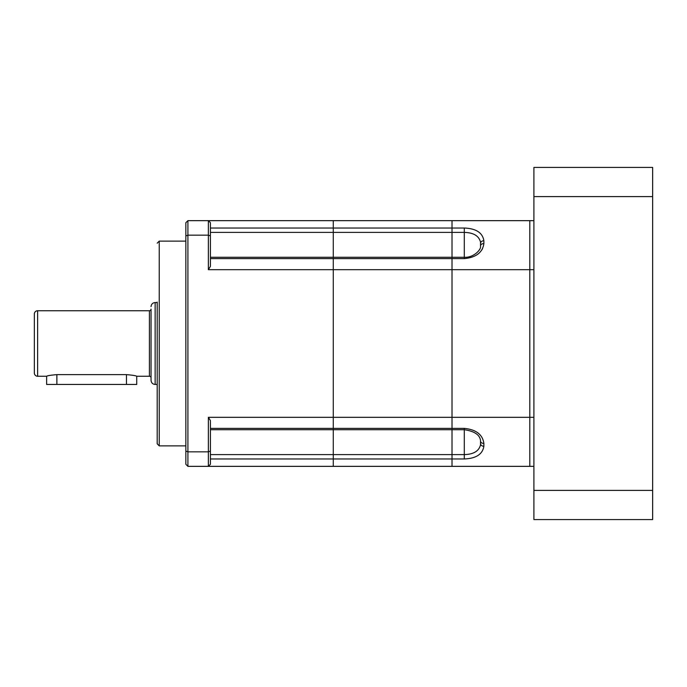 <?xml version="1.0" encoding="UTF-8"?>
<svg xmlns="http://www.w3.org/2000/svg" width="687" height="687" viewBox="0 0 687 687"><rect width="100%" height="100%" fill="white"/><g stroke="black" fill="none" stroke-linecap="round" stroke-linejoin="round"><path stroke-width="1.03" d="M149.414 376.261L149.414 310.739L37.622 310.739A3.272 3.272 0 0 0 34.35 314.019L34.35 372.981A3.272 3.272 0 0 0 37.622 376.261L46.63 376.261C47.231 375.72 50.64 375.179 56.875 374.621L126.477 374.621C132.694 375.171 136.112 375.72 136.722 376.261L149.414 376.261A1.64 1.64 0 0 1 151.046 377.893M149.414 310.739A1.64 1.64 0 0 0 151.046 309.107L151.046 380.349C151.363 382.908 152.729 384.273 155.142 384.445L155.142 302.555C152.66 302.795 151.295 304.161 151.046 306.651M157.194 302.555L155.142 302.555M157.194 384.445L155.142 384.445M126.477 374.621L126.477 384.445L46.63 384.445L46.63 376.261M157.194 302.117L157.194 384.883M136.722 376.261L136.722 384.445L126.477 384.445M480.522 440.582L480.522 444.841C478.959 451.11 473.549 454.365 464.292 454.605L333.264 454.605L333.264 466.344L452.012 466.344L452.012 458.976L333.264 458.976L333.264 429.71L333.264 454.605L210.42 454.605M208.376 269.682L208.376 235.16L187.903 235.16L185.851 235.942L185.851 222.708L187.903 220.656L208.376 220.656L210.42 222.708L210.42 266.376L208.376 269.682L452.012 269.682L452.012 428.379L452.012 417.318L333.264 417.318L333.264 228.024L452.012 228.024L452.012 220.656L333.264 220.656L333.264 428.379L452.012 428.379L452.012 466.344L529.806 466.344L529.806 220.656L529.806 466.344L533.902 466.344M210.42 428.379L333.264 428.379L333.264 429.71L333.264 417.318L208.376 417.318L210.42 420.624L210.42 464.292L208.771 465.949M533.902 417.318L452.012 417.318L452.012 258.621L210.42 258.621M210.42 257.29L452.012 257.29L452.012 232.395L464.292 232.395C473.549 232.635 478.959 235.89 480.522 242.159L480.522 246.418M157.194 343.5L157.194 443.819L157.194 343.5M210.42 228.024L333.264 228.024L333.264 220.656L208.376 220.656L210.42 222.708M185.851 235.942L185.851 464.292L187.903 466.344L333.264 466.344L333.264 458.976L210.42 458.976M187.903 220.656L187.903 451.84L208.376 451.84L208.376 417.318M208.376 466.344L208.376 451.84L210.42 451.058M185.851 451.058L187.903 451.84L187.903 466.344M210.42 235.942L208.376 235.16L208.376 220.656M533.902 269.682L452.012 269.682L452.012 257.29L464.292 257.29L464.292 228.024C476.082 228.522 482.609 232.756 483.863 240.725L483.863 243.619C482.609 252.464 476.082 257.462 464.292 258.621L452.012 258.621M533.902 220.656L452.012 220.656L452.012 232.395L210.42 232.395M481.81 249.922L482.575 248.539M452.012 428.379L464.292 428.379C476.082 429.538 482.609 434.536 483.863 443.381L483.863 446.275C482.609 454.244 476.082 458.478 464.292 458.976L464.292 429.71C474.434 431.204 479.844 434.837 480.522 440.607M652.65 196.602L652.65 167.43L533.902 167.43L533.902 196.602L652.65 196.602L652.65 519.57L533.902 519.57L533.902 490.398L652.65 490.398M533.902 490.398L533.902 196.602M37.622 310.739L37.622 376.261M56.875 384.445L56.875 374.621M185.851 241.128L159.238 241.128L159.238 445.872L157.194 443.819M464.292 458.976L452.012 458.976M452.012 228.024L464.292 228.024M464.292 258.621L464.292 257.29C473.592 257.823 481.243 249.604 480.522 246.393M483.863 243.619A3.272 2.284 -176.1 0 0 480.599 245.611M483.863 240.725A3.272 2.344 176 0 0 480.599 243M480.599 444A3.272 2.344 4 0 0 483.863 446.275M483.863 443.381A3.272 2.284 176.1 0 1 480.599 441.389M464.292 428.379L464.292 429.71L210.42 429.71M185.851 445.872L159.238 445.872M159.238 241.128L157.194 243.181"/></g></svg>
